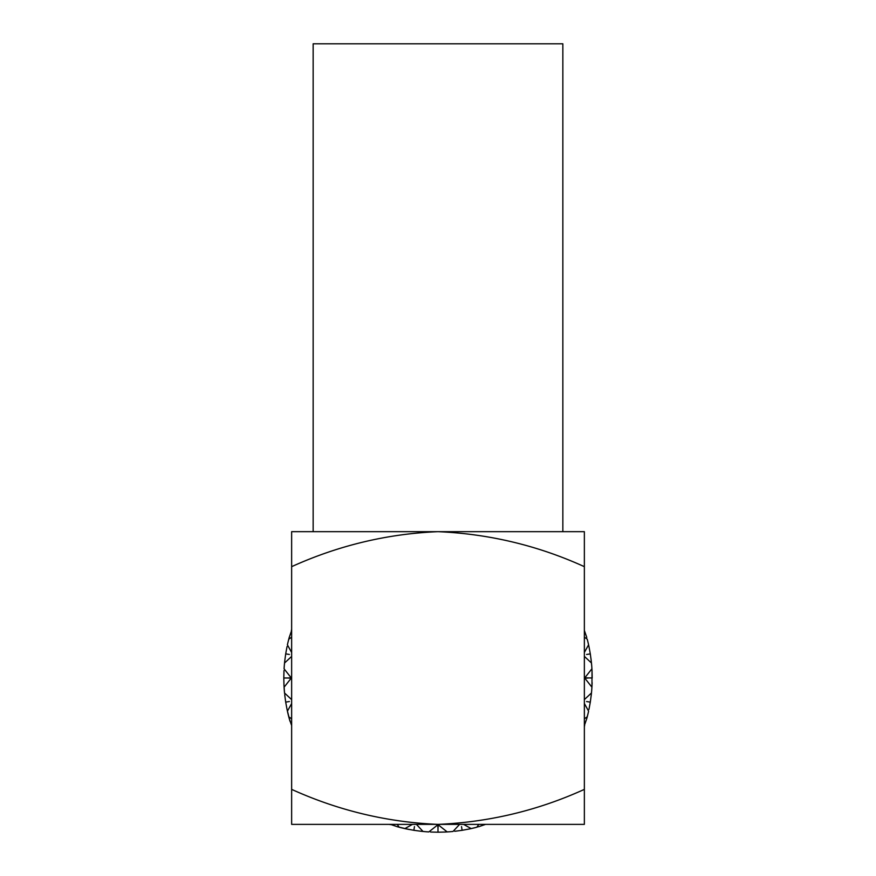 <?xml version="1.0" encoding="UTF-8"?>
<svg xmlns="http://www.w3.org/2000/svg" width="876" height="876" viewBox="0 0 876 876"><rect width="100%" height="100%" fill="white"/><g stroke="black" fill="none" stroke-linecap="round" stroke-linejoin="round"><path stroke-width="1.31" d="M591.957 686.718L592.023 670.556L592.198 678.002L584.807 677.805L591.924 668.793A154.198 154.198 0 0 0 591.464 662.99L584.358 656.376M291.642 656.409L284.536 663.023A154.198 154.198 0 0 0 284.076 668.826L291.16 677.794L287.744 677.991L291.193 678.199L284.076 687.211A154.198 154.198 0 0 0 284.536 693.015L291.642 699.617M291.642 703.538L287.416 711.181A154.198 154.198 0 0 0 288.773 716.831L291.642 718.824M397.222 824.382L399.193 827.24A154.198 154.198 0 0 0 404.854 828.597L412.476 824.382M416.428 824.382L423.02 831.466A154.198 154.198 0 0 0 428.824 831.926L437.792 824.842L437.989 828.444L438.197 824.809L447.209 831.926A154.198 154.198 0 0 0 453.012 831.466L459.604 824.382M463.568 824.382L471.178 828.587A154.198 154.198 0 0 0 476.84 827.229L478.811 824.382M584.358 718.802L587.238 716.809A154.198 154.198 0 0 0 588.595 711.148L584.358 703.494M584.358 699.595L591.464 692.982A154.198 154.198 0 0 0 591.924 687.178L584.84 678.21L588.256 678.013M584.358 652.467L588.584 644.824A154.198 154.198 0 0 0 587.227 639.162L584.358 637.18M291.642 637.202L288.762 639.195A154.198 154.198 0 0 0 287.405 644.856L291.642 652.51M591.289 694.734L590.304 702.136L586.591 701.545M590.304 702.136L588.957 709.429M586.789 718.506L584.358 725.569M584.653 725.657L584.358 726.543M478.526 826.78L485.556 824.382M469.459 828.959L462.112 830.306L461.521 826.594M462.112 830.306L454.753 831.291M445.457 832.025L437.989 832.2L437.989 828.444M437.989 832.2L430.576 832.025M421.268 831.291L413.877 830.306L421.257 831.291L413.866 830.295L414.457 826.594M413.866 830.295L406.574 828.959M397.496 826.78L390.433 824.382M390.346 824.655L389.513 824.382M289.222 718.528L291.642 725.547M287.043 709.45L285.696 702.114L289.409 701.523M285.696 702.114L284.711 694.756M283.977 685.448L283.802 677.991L287.744 677.991M283.802 677.991L283.977 670.578M284.711 661.27L285.696 653.868L289.409 654.46M285.696 653.879L287.043 646.565M289.211 637.498L291.642 630.435M291.347 630.348L291.642 629.461M586.778 637.465L584.358 630.457M588.957 646.543L590.304 653.89L586.591 654.471M590.304 653.89L591.289 661.249M591.924 668.793L592.034 670.753M592.132 682.667L591.924 687.178M469.711 828.904L476.84 827.229M409.278 829.506L404.854 828.597M289.978 721.189L288.773 716.831M283.999 685.711L284.536 693.015M590.961 658.5L591.727 665.913L590.961 658.489M591.727 690.102L591.322 694.471M587.938 714.006L586.854 718.254M450.1 831.729L445.709 832.003M425.9 831.729L421.531 831.313M409.289 829.506L397.748 826.856M289.978 721.2L287.098 709.713M284.273 665.902L284.678 661.533M288.062 641.998L289.146 637.75M587.938 642.009L588.902 646.291M592.11 683.28L592.088 683.849M477.289 827.108L474.004 827.94M405.314 828.696L402.007 827.94M288.894 717.291L288.062 714.006M284.58 693.474L284.273 690.102M591.42 662.519L591.727 665.902M313.148 531.666L313.148 43.8L562.852 43.8L562.852 531.666M584.358 789.375L584.358 824.382L291.642 824.382L291.642 789.375C338.486 810.585 387.28 822.246 438 824.382C489.104 822.17 537.886 810.497 584.358 789.375L584.358 531.666L438 531.666C489.104 533.878 537.886 545.54 584.358 566.663M291.642 566.663C338.486 545.463 387.28 533.791 438 531.666L291.642 531.666L291.642 789.375"/></g></svg>

